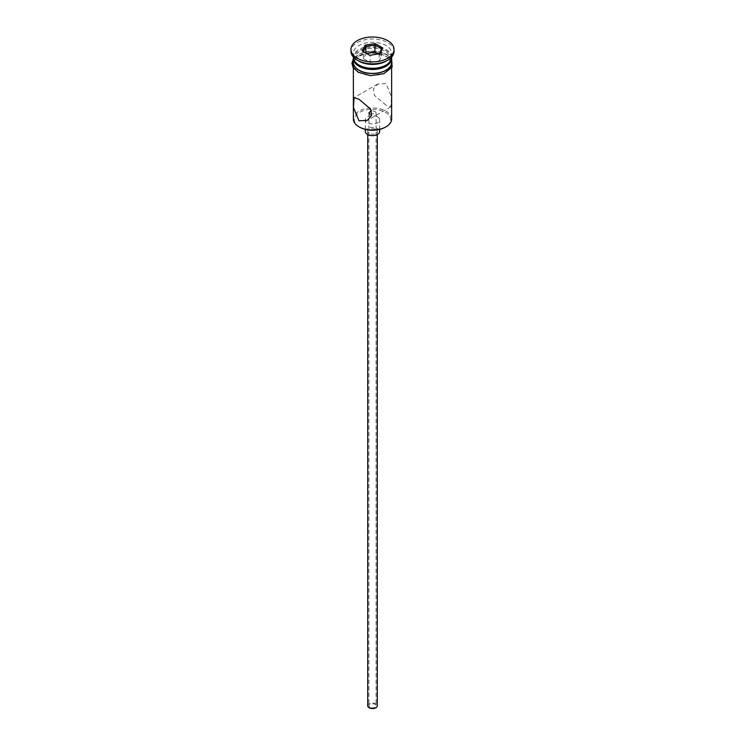 <?xml version="1.0" encoding="UTF-8"?>
<svg xmlns="http://www.w3.org/2000/svg" width="745" height="745" viewBox="0 0 745 745"><rect width="100%" height="100%" fill="white"/><g stroke="black" fill="none" stroke-linecap="round" stroke-linejoin="round"><path stroke-width="0.56" stroke-dasharray="3.73 2.79" d="M359.639 127.19A18.178 10.495 180 0 1 359.639 112.346A18.178 10.495 180 0 1 385.361 112.346A18.178 10.495 180 0 1 385.361 127.19M391.637 118.986A19.137 11.054 0 0 0 386.031 111.173A19.137 11.054 0 0 0 365.171 108.779A19.137 11.054 0 0 0 353.363 118.986M369.967 707.266A3.585 2.067 180 0 1 368.915 705.794A3.585 2.067 180 0 1 371.131 703.885A3.585 2.067 180 0 1 375.033 704.332A3.585 2.067 180 0 1 376.085 705.794A3.585 2.067 180 0 1 373.869 707.713A3.585 2.067 180 0 1 369.967 707.266M369.967 114.395L376.085 112.728L375.033 111.461L371.448 110.632M367.713 705.794A4.787 2.766 180 0 1 370.665 703.243A4.787 2.766 180 0 1 375.88 703.839A4.787 2.766 180 0 1 377.287 705.794M375.88 129.537A4.787 2.766 180 0 1 377.287 131.483A4.787 2.766 180 0 1 374.335 134.035A4.787 2.766 180 0 1 369.12 133.439A4.787 2.766 180 0 1 367.713 131.483A4.787 2.766 180 0 1 370.665 128.932A4.787 2.766 180 0 1 375.88 129.537M365.32 131.483A7.18 4.144 180 0 1 369.753 127.656A7.18 4.144 180 0 1 377.575 128.559A7.18 4.144 180 0 1 379.68 131.483M377.575 116.835A7.18 4.144 180 0 1 379.68 119.768A7.18 4.144 180 0 1 375.247 123.596A7.18 4.144 180 0 1 367.425 122.692A7.18 4.144 180 0 1 365.32 119.768A7.18 4.144 180 0 1 369.753 115.941A7.18 4.144 180 0 1 377.575 116.835M386.031 105.12L374.4 95.369L373.403 88.953L377.752 83.962L386.031 83.626L391.544 96.924L390.901 106.749L386.031 105.12M385.016 65.653A17.703 10.225 0 0 0 385.016 51.2A17.703 10.225 0 0 0 359.984 51.2A17.703 10.225 0 0 0 359.984 65.653M391.637 57.253A19.137 11.054 0 0 0 386.031 49.44A19.137 11.054 0 0 0 365.171 47.047A19.137 11.054 0 0 0 353.363 57.253M386.031 61.165A19.137 11.054 0 0 0 391.637 53.351A19.137 11.054 0 0 0 386.031 45.538A19.137 11.054 0 0 0 365.171 43.145A19.137 11.054 0 0 0 353.363 53.351A19.137 11.054 0 0 0 358.969 61.165M394.031 51.396A21.53 12.432 0 0 0 387.726 42.605A21.53 12.432 0 0 0 364.258 39.913A21.53 12.432 0 0 0 350.969 51.396M358.969 72.107A19.137 11.054 0 0 0 379.829 74.5A19.137 11.054 0 0 0 391.637 64.284A19.137 11.054 0 0 0 386.031 56.471A19.137 11.054 0 0 0 365.171 54.078A19.137 11.054 0 0 0 353.363 64.284A19.137 11.054 0 0 0 358.969 72.107M391.637 62.338A19.137 11.054 0 0 0 386.031 54.525A19.137 11.054 0 0 0 365.171 52.122A19.137 11.054 0 0 0 353.363 62.338M391.609 57.84A19.137 11.054 0 0 0 386.031 50.613A19.137 11.054 0 0 0 365.646 48.108A19.137 11.054 0 0 0 353.391 57.84M366.391 53.342L363.43 58.659L370.069 62.496L370.069 55.465L379.242 53.836M370.069 62.496L379.14 61.09L379.14 54.059L379.922 53.724M363.43 58.659L363.43 51.629L369.781 55.298M363.43 51.629L362.359 51.014M379.14 61.09L381.57 55.856L381.57 48.816M381.57 55.856L378.32 53.975M386.199 56.378A19.379 11.184 180 0 1 386.199 72.2A19.379 11.184 180 0 1 358.801 72.2A19.379 11.184 180 0 1 358.801 56.378A19.379 11.184 180 0 1 386.199 56.378M391.637 60.587A19.379 11.184 0 0 0 386.199 54.422A19.379 11.184 0 0 0 366.512 51.694A19.379 11.184 0 0 0 353.363 60.587M368.915 112.728L368.915 705.794M377.287 134.575L377.287 131.483M379.68 129.416L379.68 119.768M377.752 83.962L354.099 97.614M391.637 67.907L391.637 64.284M391.637 57.095L391.637 53.351M353.363 58.715L368.142 51.2L386.804 54.366L391.637 58.715M353.363 57.095L353.363 53.351M353.363 67.907L353.363 64.284M390.901 106.749L367.248 120.411M365.32 129.416L365.32 119.768M367.713 134.575L367.713 131.483M376.085 112.728L376.085 705.794"/><path stroke-width="1.12" d="M386.031 126.799L385.361 127.19A18.178 10.495 180 0 1 359.639 127.19L358.969 126.799A19.137 11.054 0 0 0 386.031 126.799A19.137 11.054 0 0 0 391.637 118.986L391.637 67.907M371.448 110.632L368.915 112.728L369.967 114.395M377.287 134.575L377.287 705.794A4.787 2.766 180 0 1 374.335 708.346A4.787 2.766 180 0 1 369.12 707.75A4.787 2.766 180 0 1 367.713 705.794L367.713 134.575M379.68 129.416L379.68 131.483A7.18 4.144 180 0 1 375.247 135.311A7.18 4.144 180 0 1 367.425 134.417A7.18 4.144 180 0 1 365.32 131.483L365.32 129.416M358.969 99.253L354.099 97.614L353.456 107.457L358.969 120.746L367.248 120.411L371.597 115.419L370.6 109.012L358.969 99.253M353.363 57.095L353.363 57.253A19.137 11.054 0 0 0 358.969 65.066L359.984 65.653A17.703 10.225 0 0 0 385.016 65.653L386.031 65.066A19.137 11.054 0 0 0 391.637 57.253L391.637 57.095M359.984 65.653L358.969 65.066A19.137 11.054 0 0 0 386.031 65.066M350.969 49.44L350.969 51.396A21.53 12.432 0 0 0 357.274 60.187L358.969 61.165A19.137 11.054 0 0 0 386.031 61.165L387.726 60.187A21.53 12.432 0 0 0 394.031 51.396L394.031 49.44A21.53 12.432 0 0 0 387.726 40.649A21.53 12.432 0 0 0 364.258 37.958A21.53 12.432 0 0 0 350.969 49.44A21.53 12.432 0 0 0 357.274 58.231A21.53 12.432 0 0 0 380.742 60.932A21.53 12.432 0 0 0 394.031 49.44M358.969 61.165L357.274 60.187A21.53 12.432 0 0 0 387.726 60.187M353.391 57.84A19.137 11.054 0 0 0 353.363 58.427L353.363 62.338A19.137 11.054 0 0 0 358.969 70.151A19.137 11.054 0 0 0 379.829 72.544A19.137 11.054 0 0 0 391.637 62.338L391.637 58.427A19.137 11.054 0 0 0 391.609 57.84M353.363 58.427A19.137 11.054 0 0 0 358.969 66.24A19.137 11.054 0 0 0 379.829 68.633A19.137 11.054 0 0 0 391.637 58.427M359.639 127.19L358.969 126.799A19.137 11.054 0 0 1 353.363 118.986L353.363 67.907M365.078 45.156L375.219 43.592L382.641 47.876L379.922 53.724L369.781 55.298L362.359 51.014L365.078 45.156L365.86 46.386L363.43 51.629M365.86 53.035L365.86 46.386L374.931 44.989L374.931 52.02L366.391 53.342M379.242 53.836L381.57 48.816L374.931 44.989L375.219 43.592M378.32 53.975L374.931 52.02M381.57 48.816L382.641 47.876M353.363 60.587A19.379 11.184 0 0 0 358.801 70.244A19.379 11.184 0 0 0 381.3 72.302A19.379 11.184 0 0 0 391.637 60.587M391.637 58.715L392.121 67.078L383.908 73.643L370.637 75.645L358.196 72.256L353.009 67.329L351.929 63.325L353.363 58.715"/></g></svg>
